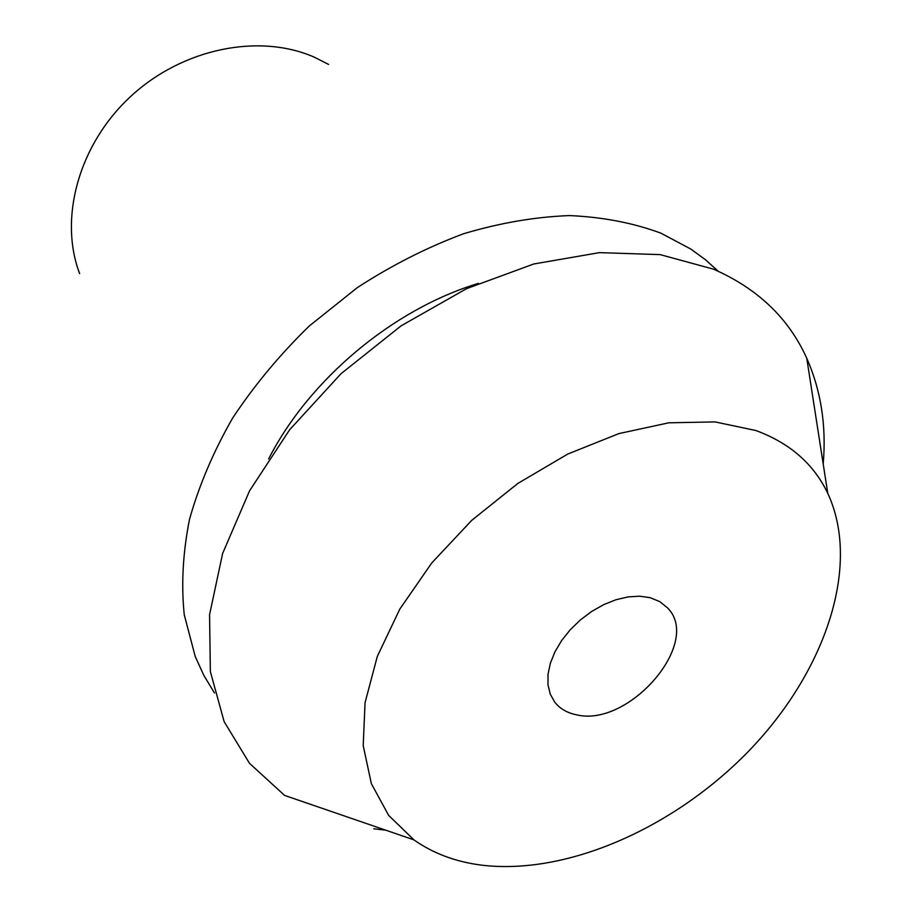 <?xml version="1.0" encoding="UTF-8"?>
<svg xmlns="http://www.w3.org/2000/svg" width="912" height="912" viewBox="0 0 912 912"><rect width="100%" height="100%" fill="white"/><g stroke="black" fill="none" stroke-linecap="round" stroke-linejoin="round"><path stroke-width="1.37" d="M650.096 597.679L639.643 596.197L628.129 596.881L615.988 599.731L603.664 604.656L591.626 611.496L580.328 619.978L570.194 629.804L561.621 640.577L554.918 651.898L550.335 663.343L547.998 674.47L547.998 684.889L550.289 694.214L554.758 702.149C559.888 708.635 566.99 712.819 576.065 714.7C628.493 728.278 702.719 642.561 667.447 607.802L659.786 601.624L650.096 597.679M480.932 865.066C455.339 861.715 432.995 853.313 413.911 839.861L388.649 815.374L371.355 783.647L363.204 745.617L365.062 702.628L377.306 656.435L399.798 609.113L431.741 562.978L471.743 520.342L517.868 483.417L567.777 454.039L618.94 433.576L668.815 422.803L715.099 421.914L755.843 430.521C789.792 443.015 813.766 463.969 827.777 493.369C861.236 565.394 825.645 670.046 751.397 748.285C676.978 826.568 567.88 875.885 480.932 865.066M823.205 463.957C826.5 425.779 821.017 390.541 806.755 358.245C788.709 318.197 757.598 288.5 713.423 269.143L660.174 254.619L599.435 252.635L533.816 263.978L466.511 288.682L401.063 325.869L341.02 373.726L289.663 429.723L249.603 490.747L222.619 553.481L209.566 614.699L210.353 671.528L224.135 721.643L249.478 763.31L284.59 795.412L413.911 839.861M373.817 828.791L385.765 830.182M478.378 283.381C393.072 309.202 309.054 379.552 268.63 458.975M214.502 692.995L203.889 675.496L195.214 656.458L184.258 614.791C181.123 584.615 182.867 552.832 189.491 519.43C198.998 485.549 213.34 451.828 232.514 418.266C254.277 385.354 279.904 354.563 309.385 325.903L357.401 287.565C391.715 265.289 427.078 247.369 463.478 233.78C499.844 222.916 535.184 216.851 569.487 215.585C602.638 217.033 633.11 222.881 660.869 233.141L690.794 249.044L705.215 259.544L718.268 271.24M328.628 64.444L314.446 57.239C259.51 32.992 182.776 48.142 130.69 96.444C78.5 144.643 58.676 218.584 79.652 273.634M827.777 493.369L806.755 358.245"/></g></svg>
